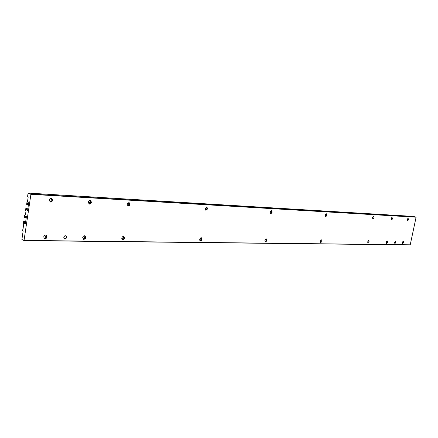 <?xml version="1.0" encoding="UTF-8"?>
<svg xmlns="http://www.w3.org/2000/svg" width="438" height="438" viewBox="0 0 438 438"><rect width="100%" height="100%" fill="white"/><g stroke="black" fill="none" stroke-linecap="round" stroke-linejoin="round"><path stroke-width="0.66" d="M127.765 206.013L128.821 202.602M26.981 201.951L26.658 204.371L28.196 202.706L28.64 203.27L27.589 210.426L27.265 210.859L27.036 210.612L26.22 208.159L25.853 208.28L25.552 210.339L26.001 211.006L25.519 214.291L24.539 215.392L24.271 217.21L24.566 217.587L26.154 215.929L26.411 216.586L25.371 223.709L25.054 224.13L24.818 223.884L24.002 221.42L23.641 221.535L23.187 224.628L23.636 224.814L22.885 229.95L22.437 229.764L22.349 230.35L23.115 231.165L21.905 239.433L24.013 240.593L30.917 194.313L28.048 193.273L27.599 196.339L28.196 196.936L27.435 202.121L26.981 201.951L27.457 201.973M22.437 229.764L22.913 229.775M264.859 241.026L265.439 239.203M199.832 240.484L200.752 237.823M122.114 239.685L123.363 237.347L123.396 236.389M83.412 239.208L84.797 236.723L84.83 235.808M44.725 238.677L46.22 235.337M64.463 236.049L63.789 237.61M24.052 240.588L410.203 244.919L416.095 217.21L413.516 216.416M320.145 241.179L321.399 239.832C322.193 241.009 321.93 241.918 320.621 242.553L320.145 241.179M264.87 240.336L266.32 238.885C267.257 240.194 266.966 241.174 265.444 241.82L264.87 240.336M199.69 239.34L201.398 237.768C202.509 239.252 202.17 240.309 200.38 240.949L199.69 239.34M367.608 241.907L368.703 240.648C369.382 241.716 369.146 242.564 368.002 243.183L367.608 241.907M121.665 238.152L122.443 236.761L123.73 236.438C125.054 238.146 124.644 239.301 122.503 239.904L121.665 238.152M403.721 242.455L403.382 241.245C402.347 241.853 402.128 242.652 402.725 243.643L403.721 242.455M387.63 242.209L387.263 240.966C386.179 241.579 385.955 242.4 386.584 243.429L387.63 242.209M82.716 237.555C83.094 236.208 83.85 235.617 84.977 235.781C86.406 237.61 85.957 238.809 83.62 239.378L82.716 237.555M43.696 236.958C44.096 235.529 44.922 234.916 46.165 235.124C47.698 237.078 47.194 238.321 44.66 238.847L43.696 236.958M325.21 215.118L326.43 213.788C327.257 214.948 327.016 215.868 325.713 216.542L325.21 215.118M270.104 212.112L271.511 210.683C272.496 211.976 272.233 212.967 270.717 213.656L270.104 212.112M205.072 208.57L206.725 207.021C207.902 208.472 207.601 209.55 205.822 210.251L205.072 208.57M372.497 217.691L373.57 216.454C374.271 217.511 374.052 218.365 372.913 219.011L372.497 217.691M127.162 204.327L127.896 202.98L129.139 202.641C130.562 204.305 130.212 205.482 128.077 206.172L127.162 204.327M391.035 218.704L392.054 217.494C392.711 218.518 392.497 219.345 391.419 219.98L391.035 218.704M407.132 219.58L408.101 218.403C408.72 219.389 408.517 220.194 407.488 220.823L407.132 219.58M88.235 202.208C88.586 200.911 89.303 200.325 90.398 200.456C91.947 202.23 91.564 203.456 89.242 204.13L88.235 202.208M49.22 200.084C49.587 198.715 50.375 198.107 51.575 198.266C53.25 200.161 52.828 201.436 50.304 202.082L49.22 200.084M394.496 242.313L395.613 241.42L395.673 242.46L395.224 243.249L394.802 243.397L394.496 242.313M63.811 237.265L64.589 235.945L65.897 235.671C67.2 237.341 66.779 238.42 64.638 238.902L63.811 237.265M325.171 215.403L325.418 214.5M50.551 201.874L51.772 198.628M89.171 203.96L90.365 200.588M205.302 209.879L206.156 207.064M270.131 212.994L270.717 210.946M51.339 198.217C52.565 200.056 52.1 201.294 49.948 201.918M90.146 200.412C91.257 202.121 90.841 203.309 88.892 203.971M407.805 218.458L407.23 220.632M391.758 217.544L391.156 219.794M128.876 202.602C129.872 204.19 129.489 205.329 127.737 206.013M373.275 216.487L372.639 218.825M206.44 206.999C207.212 208.357 206.895 209.391 205.499 210.092M271.221 210.678C271.812 211.861 271.544 212.802 270.416 213.492M326.135 213.799L326.31 215.228L325.423 216.367M45.93 235.064C47.014 236.936 46.477 238.135 44.315 238.666M84.726 235.726C85.722 237.462 85.24 238.622 83.28 239.197M386.327 243.232L387.072 242.055L386.968 241.009M402.473 243.44L403.168 242.302L403.08 241.294M123.467 236.389C124.365 238.004 123.938 239.115 122.169 239.728M368.407 240.676L367.734 242.991M201.119 237.735C201.825 239.11 201.475 240.123 200.067 240.78M266.03 238.869C266.578 240.062 266.288 240.988 265.149 241.645M321.103 239.838L320.337 242.373M24.002 221.42L25.7 221.475M24.15 240.407L410.329 244.809M30.917 194.313L416.095 217.21M30.824 194.029L416.001 217.034M28.213 193.087L413.56 216.416L28.196 193.081M26.784 204.311L28.475 204.393M28.196 202.706L28.541 202.723M27.036 210.612L27.534 210.629M26.22 208.159L27.912 208.236M24.566 217.587L26.258 217.648M25.973 216.016L26.307 216.027M24.818 223.884L25.322 223.895M23.849 221.256L25.722 221.31M24.024 240.593L410.203 244.919M26.674 204.371L28.465 204.458M26.066 207.995L27.933 208.083M24.457 217.648L26.247 217.708"/></g></svg>
